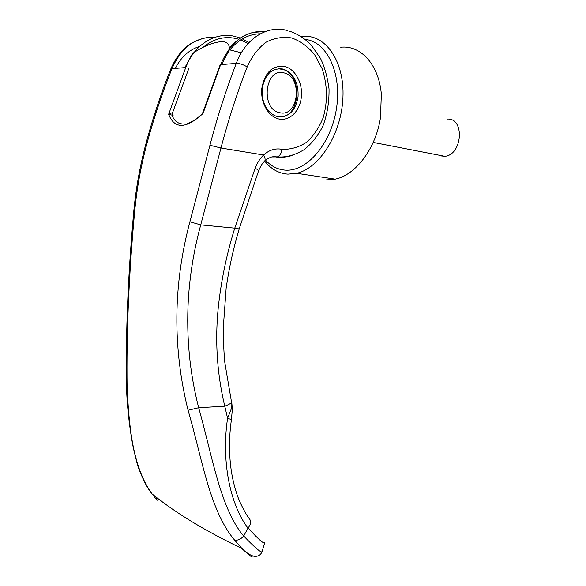 <?xml version="1.0" encoding="UTF-8"?>
<svg xmlns="http://www.w3.org/2000/svg" width="586" height="586" viewBox="0 0 586 586"><rect width="100%" height="100%" fill="white"/><g stroke="black" fill="none" stroke-linecap="round" stroke-linejoin="round"><path stroke-width="0.88" d="M184.868 67.624L192.501 53.524C202.06 47.07 210.821 43.218 218.783 41.965L220.08 41.782C226.577 41.027 229.69 43.701 229.426 49.803L241.315 52.777M280.335 116.995C300.105 117.112 303.079 76.004 283.617 69.646L278.086 68.701M283.99 72.906C303.072 76.663 298.765 117.508 279.859 112.732C260.316 109.86 264.66 67.178 283.99 72.906M439.522 155.766L444.855 156.316C462.464 154.865 464.94 117.83 447.323 119.075M221.574 64.585L229.426 49.803M301.307 36.647L302.369 36.515C325.12 33.585 344.597 60.944 342.949 97.357C341.565 133.718 319.517 168.285 296.692 173.302L287.953 174.145C278.811 173.507 271.062 169.156 264.711 161.099M305.16 39.438C326.805 41.313 342.099 73.279 336.459 108.571C331.09 143.878 306.888 171.639 285.624 170.152C277.969 169.684 271.296 166.373 265.605 160.234M340.715 47.232C360.734 44.873 378.995 64.804 381.347 94.339L380.461 117.742C375.809 148.719 355.475 175.155 335.221 179.148L326.409 179.902M264.718 542.68L264.674 542.812C263.451 543.779 257.921 538.834 248.083 527.971L247.973 528.14C229.17 503.147 221.427 459.168 227.58 418.301L231.067 409.416C231.851 407.233 232.027 404.78 231.595 402.062M262.089 551.66L262.045 551.792C260.858 552.737 254.742 547.485 243.71 536.029L247.973 528.14M243.71 536.029L243.651 536.043C220.219 508.135 212.352 456.208 198.669 407.739C189.696 372.681 186.245 336.818 188.311 300.149C189.842 274.79 193.981 249.709 200.734 224.899L220.959 148.024C228.335 120.035 237.074 93.013 247.167 66.958C243.315 64.533 239.689 63.332 236.283 63.361L220.614 64.665L202.998 113.523C185.909 129.066 174.46 129.308 168.651 114.248L185.74 67.551L171.969 68.694C162.205 93.006 153.825 118.108 146.83 143.995C140.523 167.537 136.362 191.212 134.341 215.025C128.795 276.138 126.378 333.646 127.103 387.558C129.052 424.703 132.092 466.346 152.023 493.852L157.143 500.268L156.176 497.214M251.768 555.587C253.255 558.495 249.973 556.129 241.93 548.503L234.473 539.94C209.458 510.201 202.119 458.369 188.077 410.273C172.526 347.637 173.141 284.811 189.908 221.794L209.942 145.255C217.303 117.068 226.086 89.768 236.283 63.361C245.461 38.083 267.919 24.612 287.88 30.662M262.154 88.852C261.62 101.781 265.832 110.739 274.79 115.713L277.932 116.724C288.861 117.449 295.571 110.82 298.047 96.844C298.655 83.534 294.187 74.444 284.642 69.573L282.87 69.016C271.75 67.771 264.843 74.385 262.154 88.852M284.65 66.504C272.402 65.105 264.791 72.393 261.817 88.369C260.272 102.726 268.63 117.134 279.207 119.083C289.762 121.236 299.944 110.959 301.321 97.173C302.977 83.476 295.241 68.877 284.65 66.504M175.302 68.416C181.096 56.989 189.197 49.656 199.606 46.441M189.908 221.794L200.734 224.899L234.766 228.152C227.339 251.877 222.079 276.196 218.996 301.109C214.63 336.679 216.556 371.7 224.768 406.186C229.829 404.186 232.056 402.692 231.47 401.71M247.167 66.958C251.834 56.512 258.082 48.286 265.89 42.287C274.27 37.936 282.892 36.493 291.769 37.958C300.384 41.086 307.965 46.609 314.528 54.52L322.073 68.584C327.508 85.051 327.86 101.451 323.135 117.786C319.121 127.711 313.598 135.864 306.581 142.244C298.904 147.262 290.685 149.628 281.917 149.327C275.42 148.038 269.296 149.928 263.568 154.997C265.077 157.561 265.473 159.568 264.755 161.025C266.037 159.524 268.095 158.271 270.922 157.26C271.772 156.726 273.918 156.609 277.346 156.901L272.131 156.945M188.78 68.591L172.643 112.505L168.651 114.248L172.042 115.149C174.13 120.958 177.983 123.924 183.601 124.049M231.441 401.63L224.841 362.705C223.94 353.878 223.413 342.356 223.259 328.131L226.145 288.217C229.001 268.256 233.345 248.501 239.183 228.936L234.766 228.152L255.159 168.204C257.43 169.442 258.543 170.38 258.499 171.024C260.829 165.706 262.916 162.373 264.755 161.025L264.008 161.817M289.513 31.168C297.93 34.032 305.233 38.749 311.415 45.327L320.403 58.234C324.541 66.672 327.42 76.898 329.024 88.904C329.244 102.389 327.156 114.893 322.761 126.415C317.378 136.531 311.093 144.324 303.914 149.804C292.048 156.594 284.576 157.326 277.346 156.901C279.888 155.861 281.419 153.334 281.917 149.327M255.159 168.204C257.093 163.055 259.898 158.645 263.568 154.997L220.959 148.024L209.942 145.255M248.691 518.002C243.637 510.736 238.546 499.382 237.037 494.569C234.334 486.483 232.371 478.205 231.148 469.73C228.884 453.432 228.98 436.709 231.433 419.576L227.58 418.301L224.768 406.186L198.669 407.739L188.077 410.273M248.083 527.971C251.174 523.965 251.394 520.654 248.742 518.039M172.643 112.505L173.09 115.449L172.042 115.149L172.138 112.505M215.077 37.226C195.739 36.706 181.367 47.195 171.969 68.694L170.607 69.441C161.004 93.46 152.726 118.409 145.789 144.288M234.473 539.94C237.616 540.673 240.678 539.376 243.651 536.043M187.33 123.558C192.838 121.566 197.694 118.372 201.906 113.984L202.998 113.523L202.983 112.226L220.102 64.943M265.766 31.388C245.68 30.304 230.635 41.394 220.614 64.665M235.997 36.691C216.351 31.117 194.515 43.862 185.74 67.551M276.27 157.041C281.749 157.693 287.103 157.136 292.319 155.378M248.083 43.518L240.7 39.907M238.678 39.225C226.079 35.563 214.344 38.171 203.459 47.034M239.183 228.936L258.463 171.149M260.374 33.768C248.676 34.039 238.517 39.423 229.873 49.913M146.83 143.995L145.775 144.324C139.556 167.677 135.432 191.402 133.403 215.516L134.341 215.025M127.103 387.558L126.451 385.962M444.855 156.316L373.187 142.42M296.692 173.302L335.221 179.148M264.674 542.812L262.045 551.792C260.565 555.03 258.155 556.532 254.815 556.282C251.174 556.392 243.908 550.855 241.93 548.503M283.617 69.646L284.642 69.573M133.403 215.516C127.99 276.336 125.675 333.273 126.459 386.32C127.118 408.391 130.151 432.182 133.388 448.224L137.483 465.057C142.332 478.476 147.181 488.079 152.023 493.844C175.148 512.677 205.107 530.887 241.908 548.481M214.688 37.35C208.66 36.559 201.247 38.339 192.464 42.712C183.55 47.561 176.283 56.417 170.665 69.287M231.433 419.576L232.364 409.05L231.851 403.256M265.641 31.432L252.588 32.472L245.68 35.006C239.3 37.782 231.426 45.393 229.316 48.382M237.601 37.152L240.311 38.075M242.333 38.896L248.999 42.529M202.126 113.75L202.946 112.329"/></g></svg>
